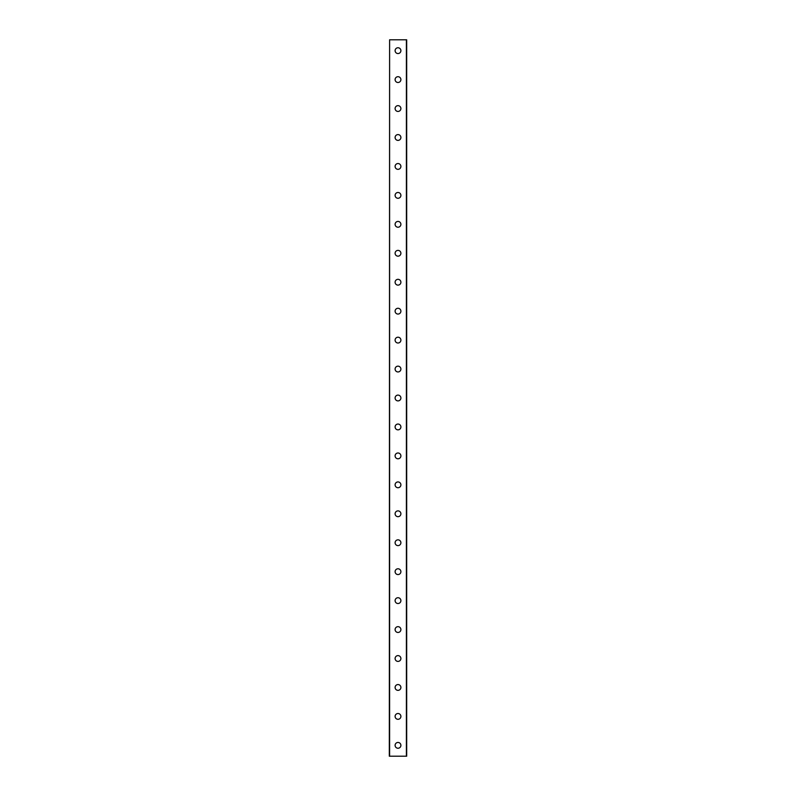 <?xml version="1.0" encoding="UTF-8"?>
<svg xmlns="http://www.w3.org/2000/svg" width="796" height="796" viewBox="0 0 796 796"><rect width="100%" height="100%" fill="white"/><g stroke="black" fill="none" stroke-linecap="round" stroke-linejoin="round"><path stroke-width="1.19" d="M395.105 745.345A2.895 2.895 0 0 1 398 742.449A2.895 2.895 0 0 1 400.895 745.345A2.895 2.895 0 0 1 398 748.24A2.895 2.895 0 0 1 395.105 745.345M395.105 716.4A2.895 2.895 0 0 1 398 713.505A2.895 2.895 0 0 1 400.895 716.4A2.895 2.895 0 0 1 398 719.295A2.895 2.895 0 0 1 395.105 716.4M395.105 687.455A2.895 2.895 0 0 1 398 684.56A2.895 2.895 0 0 1 400.895 687.455A2.895 2.895 0 0 1 398 690.351A2.895 2.895 0 0 1 395.105 687.455M395.105 658.511A2.895 2.895 0 0 1 398 655.615A2.895 2.895 0 0 1 400.895 658.511A2.895 2.895 0 0 1 398 661.406A2.895 2.895 0 0 1 395.105 658.511M395.105 629.566A2.895 2.895 0 0 1 398 626.671A2.895 2.895 0 0 1 400.895 629.566A2.895 2.895 0 0 1 398 632.462A2.895 2.895 0 0 1 395.105 629.566M395.105 600.622A2.895 2.895 0 0 1 398 597.726A2.895 2.895 0 0 1 400.895 600.622A2.895 2.895 0 0 1 398 603.517A2.895 2.895 0 0 1 395.105 600.622M395.105 571.677A2.895 2.895 0 0 1 398 568.782A2.895 2.895 0 0 1 400.895 571.677A2.895 2.895 0 0 1 398 574.563A2.895 2.895 0 0 1 395.105 571.677M395.105 542.723A2.895 2.895 0 0 1 398 539.837A2.895 2.895 0 0 1 400.895 542.723A2.895 2.895 0 0 1 398 545.618A2.895 2.895 0 0 1 395.105 542.723M395.105 513.778A2.895 2.895 0 0 1 398 510.883A2.895 2.895 0 0 1 400.895 513.778A2.895 2.895 0 0 1 398 516.674A2.895 2.895 0 0 1 395.105 513.778M395.105 484.834A2.895 2.895 0 0 1 398 481.938A2.895 2.895 0 0 1 400.895 484.834A2.895 2.895 0 0 1 398 487.729A2.895 2.895 0 0 1 395.105 484.834M395.105 455.889A2.895 2.895 0 0 1 398 452.994A2.895 2.895 0 0 1 400.895 455.889A2.895 2.895 0 0 1 398 458.785A2.895 2.895 0 0 1 395.105 455.889M395.105 426.945A2.895 2.895 0 0 1 398 424.049A2.895 2.895 0 0 1 400.895 426.945A2.895 2.895 0 0 1 398 429.84A2.895 2.895 0 0 1 395.105 426.945M395.105 398A2.895 2.895 0 0 1 398 395.105A2.895 2.895 0 0 1 400.895 398A2.895 2.895 0 0 1 398 400.895A2.895 2.895 0 0 1 395.105 398M395.105 369.055A2.895 2.895 0 0 1 398 366.16A2.895 2.895 0 0 1 400.895 369.055A2.895 2.895 0 0 1 398 371.951A2.895 2.895 0 0 1 395.105 369.055M395.105 340.111A2.895 2.895 0 0 1 398 337.215A2.895 2.895 0 0 1 400.895 340.111A2.895 2.895 0 0 1 398 343.006A2.895 2.895 0 0 1 395.105 340.111M395.105 311.166A2.895 2.895 0 0 1 398 308.271A2.895 2.895 0 0 1 400.895 311.166A2.895 2.895 0 0 1 398 314.062A2.895 2.895 0 0 1 395.105 311.166M395.105 282.222A2.895 2.895 0 0 1 398 279.326A2.895 2.895 0 0 1 400.895 282.222A2.895 2.895 0 0 1 398 285.117A2.895 2.895 0 0 1 395.105 282.222M395.105 253.277A2.895 2.895 0 0 1 398 250.382A2.895 2.895 0 0 1 400.895 253.277A2.895 2.895 0 0 1 398 256.163A2.895 2.895 0 0 1 395.105 253.277M395.105 224.323A2.895 2.895 0 0 1 398 221.437A2.895 2.895 0 0 1 400.895 224.323A2.895 2.895 0 0 1 398 227.218A2.895 2.895 0 0 1 395.105 224.323M395.105 195.378A2.895 2.895 0 0 1 398 192.483A2.895 2.895 0 0 1 400.895 195.378A2.895 2.895 0 0 1 398 198.274A2.895 2.895 0 0 1 395.105 195.378M395.105 166.434A2.895 2.895 0 0 1 398 163.538A2.895 2.895 0 0 1 400.895 166.434A2.895 2.895 0 0 1 398 169.329A2.895 2.895 0 0 1 395.105 166.434M395.105 137.489A2.895 2.895 0 0 1 398 134.594A2.895 2.895 0 0 1 400.895 137.489A2.895 2.895 0 0 1 398 140.385A2.895 2.895 0 0 1 395.105 137.489M395.105 108.545A2.895 2.895 0 0 1 398 105.649A2.895 2.895 0 0 1 400.895 108.545A2.895 2.895 0 0 1 398 111.44A2.895 2.895 0 0 1 395.105 108.545M395.105 79.6A2.895 2.895 0 0 1 398 76.705A2.895 2.895 0 0 1 400.895 79.6A2.895 2.895 0 0 1 398 82.495A2.895 2.895 0 0 1 395.105 79.6M395.105 50.655A2.895 2.895 0 0 1 398 47.76A2.895 2.895 0 0 1 400.895 50.655A2.895 2.895 0 0 1 398 53.551A2.895 2.895 0 0 1 395.105 50.655M389.602 39.8L389.314 756.2L406.686 756.2L406.686 39.8L389.602 39.8L389.602 756.2M406.398 39.8L406.398 756.2"/></g></svg>
